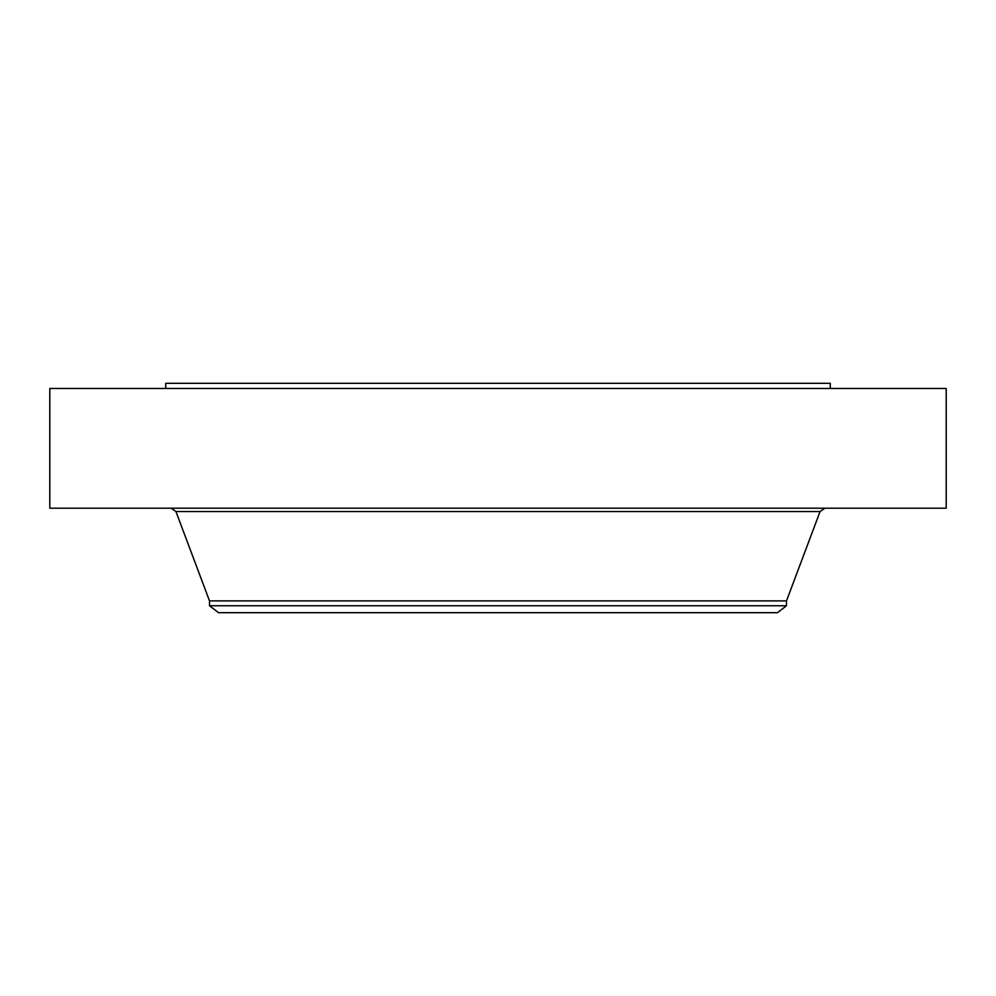 <?xml version="1.0" encoding="UTF-8"?>
<svg xmlns="http://www.w3.org/2000/svg" width="996" height="996" viewBox="0 0 996 996"><rect width="100%" height="100%" fill="white"/><g stroke="black" fill="none" stroke-linecap="round" stroke-linejoin="round"><path stroke-width="1.49" d="M49.8 388.477L946.2 388.477L946.2 508.197L49.8 508.197L49.8 388.477M209.509 605.755L786.491 605.755L777.478 612.677L218.522 612.677L209.509 605.755L209.509 600.887L786.491 600.887L820.069 511.546L824.887 508.197M165.71 388.477L165.71 383.323L830.291 383.323L830.291 388.477M209.509 600.887L175.931 511.546L820.069 511.546M175.931 511.546L171.113 508.197M786.491 605.755L786.491 600.887"/></g></svg>
